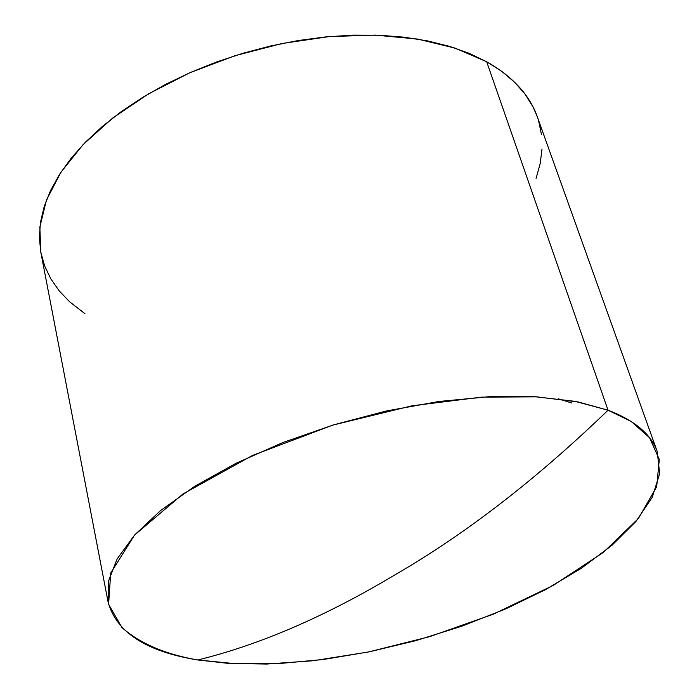 <?xml version="1.0" encoding="UTF-8"?>
<svg xmlns="http://www.w3.org/2000/svg" width="699" height="699" viewBox="0 0 699 699"><rect width="100%" height="100%" fill="white"/><g stroke="black" fill="none" stroke-linecap="round" stroke-linejoin="round"><path stroke-width="1.05" d="M571.904 403.07L558.195 398.762M608.043 410.208C536.806 478.911 466.023 533.643 395.704 574.412C326.014 616.195 260.045 644.714 197.8 659.97L228.311 663.377L266.634 664.05L313.458 660.721L368.469 651.984L429.754 636.632L493.284 614.194L553.224 585.421L603.22 552.49L638.353 518.553L656.667 486.775L659.314 459.47L649.546 437.714L631.267 421.514L608.043 410.208C634.744 420.483 651.145 434.271 657.252 451.589L659.655 473.677L652.281 497.234L636.046 521.349L612.044 545.246L581.419 568.243L545.342 589.738L504.993 609.24L461.497 626.313L415.984 640.599L369.57 651.756L323.366 659.506L278.534 663.596L236.253 663.805L197.8 659.97C146.17 651.617 116.261 632.237 108.057 601.83L108.406 581.323L117.196 558.816L134.671 534.936L160.718 510.453L194.82 486.251L236.026 463.288L282.92 442.511L333.755 424.817L386.495 410.951L438.989 401.479L489.134 396.717L535.023 396.726L575.067 401.348L608.043 410.208L486.679 61.748L608.043 410.208L578.291 401.977L536.753 396.831L481.358 397.154L412.069 405.787L332.803 425.106L252.47 455.451L183.042 493.94L134.558 535.058L110.704 573.066L108.59 604.259L121.914 627.527C142.5 645.771 170.539 655.286 197.8 659.97C260.045 644.714 326.014 616.195 395.704 574.412C466.023 533.643 536.806 478.911 608.043 410.208M657.252 451.589L537.269 116.707C529.519 94.881 512.655 76.567 486.679 61.748L501.978 71.516L514.866 82.465L525.281 94.409L533.188 107.209L537.321 116.838M538.588 120.7L541.507 134.715M542.013 149.097L540.17 163.715L536.081 178.411M84.885 313.65L69.533 301.723L59.153 290.801L50.8 278.831L44.631 265.882L40.769 252.059L39.354 237.468L40.472 222.238L44.203 206.502L50.59 190.434L59.642 174.2L71.342 157.991L85.619 142.002L102.369 126.44L121.425 111.508L142.605 97.414L165.654 84.361L190.311 72.53L216.253 62.089L243.138 53.203L270.618 45.977L298.316 40.525L325.874 36.898L352.908 35.133L379.076 35.238L404.066 37.178L427.561 40.892L449.3 46.3L469.073 53.29L486.679 61.748L455.119 48.126L417.583 39.065L375.232 35.107L329.526 36.549L282.178 43.478L235.013 55.693L189.91 72.705L148.607 93.806L112.6 118.114L83.085 144.623L60.892 172.277L46.449 200.08L39.843 227.096L40.857 252.505L108.057 601.83"/></g></svg>
